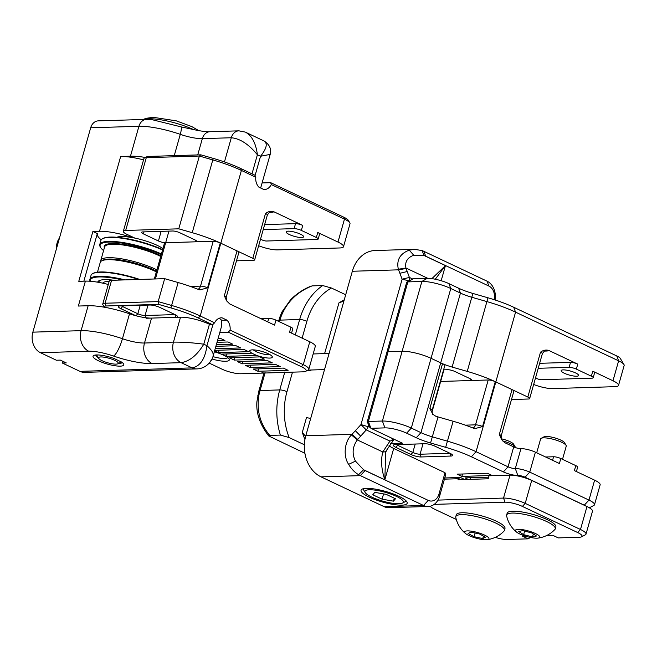 <?xml version="1.0" encoding="UTF-8"?>
<svg xmlns="http://www.w3.org/2000/svg" width="657" height="657" viewBox="0 0 657 657"><rect width="100%" height="100%" fill="white"/><g stroke="black" fill="none" stroke-linecap="round" stroke-linejoin="round"><path stroke-width="0.99" d="M162.952 248.551A26.617 6.127 -164.2 0 0 158.928 246.203A26.617 6.127 -164.2 0 0 116.749 237.284M109.152 281.418A26.617 6.127 -164.2 0 0 102.714 283.151M139.785 279.439A39.387 9.058 -164.2 0 0 93.335 273.287L92.703 273.616A39.921 9.182 15.8 0 1 138.643 279.471M97.466 272.179L100.242 262.389A34.599 7.958 15.8 0 1 101.695 260.845A34.599 7.958 15.8 0 1 154.855 271.152A34.599 7.958 15.8 0 1 156.35 271.875M125.052 279.89A39.921 9.182 -164.2 0 0 89.894 279.381L91.027 275.398A39.921 9.182 15.8 0 1 92.703 273.616M89.894 279.381A39.921 9.182 -164.2 0 0 90.116 281.245M90.272 281.253A39.387 9.058 15.8 0 1 122.596 279.972M113.743 280.243A31.676 7.284 -164.2 0 0 99.026 280.72A31.676 7.284 -164.2 0 0 97.679 282.19M99.01 282.42A30.608 7.038 15.8 0 1 99.002 281.426A30.608 7.038 15.8 0 1 99.733 280.408M99.371 282.485A30.608 7.038 15.8 0 1 99.092 281.18M102.393 260.533A33.54 7.712 15.8 0 1 124.994 260.763A33.54 7.712 15.8 0 1 156.547 271.193A33.54 7.712 -164.2 0 0 154.477 270.175A33.54 7.712 -164.2 0 0 102.952 260.188L101.695 260.845M160.908 255.778A35.133 8.081 -164.2 0 0 159.692 255.195A35.133 8.081 -164.2 0 0 121.997 244.199A35.133 8.081 -164.2 0 0 104.373 247.788M156.916 269.887A34.599 7.958 -164.2 0 0 155.422 269.156A34.599 7.958 -164.2 0 0 120.913 258.718A34.599 7.958 -164.2 0 0 100.8 260.394L104.611 246.942A34.599 7.958 15.8 0 1 124.723 245.258A34.599 7.958 15.8 0 1 159.224 255.704A34.599 7.958 15.8 0 1 160.719 256.427M103.576 250.604A39.387 9.058 15.8 0 1 100.636 247.5A39.387 9.058 15.8 0 1 118.391 242.573A39.387 9.058 15.8 0 1 161.236 254.604M100.8 260.394A34.599 7.958 -164.2 0 0 100.8 261.478M161.417 253.963A39.921 9.182 -164.2 0 0 122.177 242.425A39.921 9.182 -164.2 0 0 99.774 244.494A39.921 9.182 -164.2 0 0 100.266 246.892L100.636 247.5M99.774 244.494L100.899 240.503A39.921 9.182 15.8 0 1 102.582 238.721A39.921 9.182 15.8 0 1 162.542 249.98M162.649 249.619A39.387 9.058 -164.2 0 0 103.206 238.392L102.582 238.721M148.425 156.44A8.516 1.963 -164.2 0 0 146.897 156.727L144.376 158.041A10.643 2.447 15.8 0 1 146.281 157.688L199.358 156.046L200.82 154.822L148.425 156.44L146.281 157.688L125.684 230.459L178.761 228.825L199.358 156.046L212.835 159.922A53.233 12.245 15.8 0 1 241.406 170.434L255.803 177.234L254.9 175.205L240.659 168.479A51.098 11.752 -164.2 0 0 213.229 158.386L200.82 154.822M134.915 238.13L127.023 234.393A10.643 2.447 15.8 0 1 123.335 231.297L143.932 158.518A10.643 2.447 15.8 0 1 144.376 158.041M271.275 184.543L344.473 219.126A15.973 3.671 15.8 0 1 349.795 222.822L348.341 220.374A13.838 3.186 -164.2 0 0 343.726 217.171L270.692 182.671L271.275 184.543A10.643 8.385 -91.8 0 1 264.434 189.536A10.643 8.385 -91.8 0 1 263.892 189.536L258.957 187.204A10.643 8.385 -91.8 0 1 255.803 177.234M269.288 212.383L271.538 212.318A10.643 2.447 -164.2 0 0 273.764 211.71C270.881 210.905 268.138 211.488 265.51 213.468L252.814 258.332L220.818 243.213A53.233 12.245 -164.2 0 0 220.267 242.95L207.579 287.815A5.322 1.224 -164.2 0 0 200.525 286.132L190.399 286.444M273.764 211.71L302.754 225.417A5.322 1.224 15.8 0 0 295.527 223.651L294.122 228.636L263.227 229.589M343.726 217.171L344.473 219.126L337.985 242.055L317.758 232.504L316.346 237.489L301.349 230.402L302.754 225.417M213.229 158.386L192.238 232.693A53.233 12.245 15.8 0 1 220.818 243.213L241.406 170.434L240.659 168.479M192.238 232.693L178.761 228.825M123.335 231.297A10.643 2.447 15.8 0 1 125.684 230.459M349.795 222.822A15.973 3.671 15.8 0 1 350 223.782L343.504 246.712A15.973 3.671 15.8 0 1 339.989 247.952L277.656 249.882A15.973 3.671 15.8 0 1 258.661 245.751M337.985 242.055A15.973 3.671 15.8 0 1 343.504 246.712M264.64 224.604L295.527 223.651M262.118 182.933L270.692 182.671M252.814 258.332A5.322 1.224 15.8 0 1 254.661 259.876A5.322 1.224 15.8 0 1 253.487 260.295L236.487 260.821M195.893 240.429L195.499 241.817A5.322 1.224 -164.2 0 0 196.673 241.398A5.322 1.224 -164.2 0 0 194.833 239.854L179.829 232.767A5.322 1.224 -164.2 0 0 172.602 231.001L142.75 231.921A5.322 1.224 -164.2 0 0 141.575 232.34A5.322 1.224 -164.2 0 0 143.423 233.892L143.99 231.88M195.499 241.817L165.654 242.737A5.322 1.224 -164.2 0 0 164.48 243.156L154.338 278.987M161.146 231.354L158.419 240.979A5.322 1.224 -164.2 0 0 165.654 242.737L168.939 231.116M158.419 240.979L143.423 233.892M260.689 238.573A14.372 3.31 15.8 0 1 261.051 239.156A3.195 0.731 15.8 0 0 263.219 240.388A3.195 0.731 15.8 0 0 266.479 241.012L317.019 239.452A5.322 1.224 15.8 0 0 318.193 239.033A5.322 1.224 15.8 0 0 316.346 237.489M294.122 228.636A5.322 1.224 15.8 0 1 301.349 230.402M301.596 237.514A9.05 2.078 15.8 0 1 291.659 235.485A9.05 2.078 15.8 0 1 286.181 231.88A9.05 2.078 15.8 0 1 295.453 232.34A9.05 2.078 15.8 0 1 303.591 236.807A9.05 2.078 15.8 0 1 301.596 237.514M317.758 232.504A5.322 1.224 15.8 0 1 319.598 234.048L318.193 239.033M212.581 324.747L214.617 322.784L200.221 315.984A53.233 12.245 -164.2 0 0 171.649 305.472L158.173 301.596L158.501 304.363L170.91 307.928A51.098 11.752 15.8 0 1 198.348 318.021L212.581 324.747L209.427 324.246A21.295 4.895 -164.2 0 0 180.519 317.191L173.464 342.116A15.973 12.573 88.2 0 0 181.077 362.664C189.61 361.325 197.182 355.166 203.785 344.186C192.567 342.708 182.457 342.018 173.464 342.116L144.499 343.011A15.973 12.573 88.2 0 0 152.112 363.559L181.077 362.664L192.131 367.887L79.94 371.353L62.316 363.025L62.809 361.276M106.105 305.981L105.087 303.238L111.575 280.309L164.661 278.667L158.173 301.596L105.087 303.238A10.643 2.447 -164.2 0 0 102.738 304.068A10.643 2.447 -164.2 0 0 102.878 304.708L104.332 307.156A8.516 1.963 15.8 0 1 106.105 305.981L158.501 304.363M111.575 280.309A10.643 2.447 -164.2 0 0 109.234 281.139L102.738 304.068M164.661 278.667L178.137 282.543L170.91 307.928M178.137 282.543A53.233 12.245 -164.2 0 1 198.513 289.491L199.966 289.901L207.579 287.815M214.617 322.784A10.643 8.385 -91.8 0 1 221.458 317.799A10.643 8.385 -91.8 0 1 222.009 317.799L226.936 320.131A10.643 8.385 -91.8 0 1 230.09 330.093L228.373 332.204L301.407 366.713A13.838 3.186 15.8 0 1 305.612 371.361A13.838 3.186 15.8 0 1 303.14 371.829L240.815 373.751A13.838 3.186 15.8 0 1 222.025 369.168L209.213 363.116M305.612 371.361L308.141 370.039A15.973 3.671 -164.2 0 0 308.806 369.333A15.973 3.671 -164.2 0 0 303.288 364.676L230.09 330.093M301.407 366.713L303.288 364.676L309.776 341.747L289.548 332.196L290.961 327.211A5.322 1.224 15.8 0 1 292.8 328.763L291.56 333.148M260.78 318.604L268.729 318.358A5.322 1.224 15.8 0 1 275.956 320.123L290.961 327.211M275.956 320.123L274.544 325.108L229.761 303.945L226.624 300.865L226.172 297.284A5.322 1.224 -164.2 0 0 224.333 295.732L226.624 300.865M226.172 297.284L238.869 252.419A5.322 1.224 -164.2 0 0 237.029 250.867L220.818 243.213L200.221 315.984L198.348 318.021M220.916 317.832L222.009 317.799M309.776 341.747A15.973 3.671 15.8 0 1 315.294 346.403L308.806 369.333M262.48 372.716L261.913 372.733M146.076 318.259L175.92 317.331A7.449 1.716 -164.2 0 0 177.472 316.304A7.449 1.716 -164.2 0 0 174.992 314.58L159.988 307.492A7.449 1.716 -164.2 0 0 149.87 305.02L120.017 305.948A7.449 1.716 -164.2 0 0 118.687 306.195A7.449 1.716 -164.2 0 0 120.954 308.7L135.802 315.713M228.373 332.204L219.808 332.475M280.211 366.606L250.03 367.534L245.291 365.3L275.472 364.364L280.211 366.606M215.882 346.338L235.994 345.713L240.733 347.955L215.2 348.744M217.015 342.322L228.094 341.985L232.833 344.219L216.334 344.728M218.149 338.314L220.202 338.256L224.94 340.49L217.467 340.72M242.129 363.806L237.399 361.564L267.571 360.636L272.31 362.869L242.129 363.806L242.811 361.399M234.237 360.077L229.498 357.835L259.679 356.907L264.418 359.141L234.237 360.077L234.919 357.671M255.548 354.952L256.517 355.412L226.345 356.349L221.606 354.107L251.787 353.17L255.548 354.952A11.711 2.694 -164.2 0 0 269.715 358.081A11.711 2.694 -164.2 0 0 272.154 356.464A11.711 2.694 -164.2 0 0 261.765 351.38A11.711 2.694 -164.2 0 0 250.26 350.263A11.711 2.694 -164.2 0 0 252.329 353.433M214.749 350.345L243.887 349.442L248.625 351.684L218.444 352.612L214.617 350.805M211.981 359.018A16.499 3.794 -164.2 0 0 225.655 361.26A16.499 3.794 -164.2 0 0 229.088 358.977A16.499 3.794 -164.2 0 0 214.338 351.791M288.103 370.334L257.922 371.262L253.183 369.029L283.364 368.092L288.103 370.334M175.008 314.588A5.322 1.224 15.8 0 1 174.91 314.596L145.057 315.516A5.322 1.224 15.8 0 1 137.83 313.75L122.826 306.663A5.322 1.224 15.8 0 1 121.512 305.899M213.123 356.078L221.352 326.989L221.647 320.296L226.936 320.131M269.69 354.493A9.05 2.078 15.8 0 1 268.45 354.649A9.05 2.078 15.8 0 1 260.008 353.137A9.05 2.078 15.8 0 1 253.388 349.877M220.267 242.95A5.322 1.224 -164.2 0 0 213.213 241.267L165.654 242.737L155.405 278.954M227.733 357.58A14.372 3.31 15.8 0 1 224.637 358.517A14.372 3.31 15.8 0 1 212.95 356.628M257.922 371.262L258.603 368.864M226.345 356.349L227.018 353.942M218.444 352.612L219.126 350.206M250.03 367.534L250.711 365.128M117.849 363.789A10.249 2.357 15.8 0 1 116.026 364.126A10.249 2.357 15.8 0 1 105.884 362.221A10.249 2.357 15.8 0 1 98.69 358.361A10.249 2.357 15.8 0 1 109.062 358.27A10.249 2.357 15.8 0 1 117.849 363.789L121.003 362.138A12.91 2.973 -164.2 0 0 121.315 361.925M96.71 354.936A12.91 2.973 -164.2 0 0 96.866 355.306L98.69 358.361M197.363 368.864A15.973 12.573 88.2 0 1 196.862 368.897C206.355 368.676 212.26 360.603 213.164 355.913C213.722 353.269 211.653 349.853 206.947 345.681C205.124 358.919 200.188 366.327 192.131 367.887A15.973 12.573 88.2 0 0 196.854 368.897L84.663 372.363A15.973 12.573 -91.8 0 1 79.94 371.353M62.316 363.025L66.258 362.902L60.329 360.11L56.395 360.233L40.463 352.702A15.973 12.573 -91.8 0 1 32.85 332.155L90.682 127.778A10.643 8.385 -91.8 0 1 98.246 120.872L146.486 119.377A10.643 8.385 -91.8 0 0 138.923 126.292L130.456 156.202A39.921 9.182 15.8 0 1 145.46 157.475M114.072 358.5A15.973 3.671 -164.2 0 0 93.729 355.478A15.973 3.671 -164.2 0 0 107.42 364.077A15.973 3.671 -164.2 0 0 123.59 363.929A15.973 3.671 -164.2 0 0 121.471 361.999L114.072 358.5M130.456 156.202L120.666 156.506L99.511 231.272L92.883 231.478L78.774 281.319L85.402 281.114L78.355 306.039L88.145 305.735L81.09 330.66L32.85 332.155M260.657 188.009L270.191 154.37M239.197 130.833A10.643 8.385 88.2 0 0 238.861 130.833A10.643 8.385 88.2 0 0 231.297 137.748C240.035 138.553 248.732 144.228 257.388 154.773L260.542 156.259L270.191 154.403C271.596 149.049 269.575 144.589 264.122 141.017L264.13 141.009C267.826 143.464 266.627 148.548 260.542 156.259L255.064 175.624M209.361 362.951L212.006 358.96M122.21 362.516A13.838 3.186 15.8 0 1 118.589 363.403M98.263 357.646A13.838 3.186 15.8 0 1 95.643 355.002M251.992 173.834L257.388 154.773C255.934 143.464 252.066 135.983 245.784 132.344L264.098 140.992M151.25 119.475L181.266 126.916A10.643 2.513 109.1 0 1 180.281 134.348A21.295 4.895 -164.2 0 0 188.674 136.804A21.295 4.895 -164.2 0 0 202.331 138.643A10.643 8.385 -91.8 0 1 209.903 131.728L238.861 130.833L245.135 132.065M221.647 320.296A21.295 4.895 -164.2 0 0 219.077 318.317M181.266 126.916L192.238 129.265C199.909 131.03 205.797 131.86 209.903 131.728M129.503 313.791L122.448 338.716A21.295 4.895 15.8 0 0 144.499 343.011L151.553 318.087A21.295 4.895 15.8 0 1 129.503 313.791A39.921 9.182 -164.2 0 0 88.145 305.735M151.553 318.087L180.519 317.191M120.666 156.506A31.938 7.35 15.8 0 1 143.546 159.865M99.511 231.272A31.938 7.35 15.8 0 1 132.344 237.629M101.227 239.821A45.243 10.405 15.8 0 1 97.326 233.58L92.883 231.478M108.29 284.481A31.938 7.35 -164.2 0 0 85.402 281.114M83.858 281.163L97.326 233.58M562.507 459.342L566.244 446.144A13.304 3.063 -164.2 0 0 566.079 445.339A13.304 3.063 -164.2 0 0 564.174 443.639A13.304 3.063 -164.2 0 0 551.675 438.901A13.304 3.063 -164.2 0 0 541.196 438.301A13.304 3.063 -164.2 0 0 540.629 438.892L536.695 452.796M517.42 532.696A12.639 2.907 -164.2 0 0 537.96 538.116A12.639 2.907 -164.2 0 0 528.409 530.963A12.639 2.907 -164.2 0 0 516.525 532.055A12.639 2.907 -164.2 0 0 517.42 532.696M523.613 534.658L518.743 531.513L522.75 530.618L531.628 532.868L536.498 536.005L532.49 536.9L523.613 534.658L524.623 531.094M554.935 529.443A25.286 5.814 -164.2 0 0 555.288 528.836A25.286 5.814 -164.2 0 0 551.354 524.089A25.286 5.814 -164.2 0 0 524.754 514.456A25.286 5.814 -164.2 0 0 506.629 515.063A25.286 5.814 -164.2 0 0 506.613 515.778A28.292 28.292 0 0 0 516.525 532.047M555.288 528.836L555.83 526.939A25.286 5.814 -164.2 0 0 551.896 522.192A25.286 5.814 -164.2 0 0 525.288 512.567A25.286 5.814 -164.2 0 0 507.171 513.166L506.629 515.063M566.079 445.339L564.453 442.621A10.939 2.513 -164.2 0 0 562.893 441.225A10.939 2.513 -164.2 0 0 552.611 437.324A10.939 2.513 -164.2 0 0 543.996 436.831L541.196 438.301M533.32 533.96L532.49 536.9M515.425 447.573A13.304 3.063 -164.2 0 0 515.228 446.916A13.304 3.063 -164.2 0 0 512.074 444.477A13.304 3.063 -164.2 0 0 502.589 440.913M467.759 534.962A12.639 2.907 -164.2 0 0 487.116 539.684A12.639 2.907 -164.2 0 0 477.565 532.531A12.639 2.907 -164.2 0 0 465.682 533.624A12.639 2.907 -164.2 0 0 467.759 534.962M474.075 536.712L468.088 533.484L470.782 532.104L479.47 533.952L485.457 537.18L482.764 538.559L474.075 536.712L475.118 533.032M487.116 539.684A28.292 28.292 0 0 0 504.083 531.02A25.286 5.814 -164.2 0 0 504.445 530.404A25.286 5.814 -164.2 0 0 498.137 524.261A25.286 5.814 -164.2 0 0 472.054 515.671A25.286 5.814 -164.2 0 0 455.786 516.632A25.286 5.814 -164.2 0 0 455.769 517.346A28.292 28.292 0 0 0 465.682 533.624M504.445 530.404L504.978 528.507A25.286 5.814 -164.2 0 0 498.671 522.372A25.286 5.814 -164.2 0 0 472.588 513.782A25.286 5.814 -164.2 0 0 456.319 514.743L455.786 516.632M515.228 446.916L513.61 444.189A10.939 2.513 -164.2 0 0 511.015 442.194A10.939 2.513 -164.2 0 0 501.242 438.777M483.453 536.104L482.764 538.559M444.428 479.158L458.274 478.723L460.417 477.475L444.764 477.959M530.47 537.451L528.097 538.839L522.57 536.227L525.411 536.137M434.187 504.379L505.052 502.194A12.779 2.94 15.8 0 1 522.397 506.424L577.667 532.54A12.779 2.94 15.8 0 1 581.552 536.826A12.779 2.94 15.8 0 1 579.269 537.254L558.269 537.902L552.751 535.291L546.747 535.48M581.552 536.826L585.33 534.847A15.973 3.671 -164.2 0 0 586.003 534.141A15.973 3.671 -164.2 0 0 580.484 529.485L525.214 503.369A15.973 3.671 -164.2 0 0 503.525 498.08L510.013 475.151L489.022 475.799L488.176 478.789L457.995 479.725L458.274 478.723M528.097 538.839L507.097 539.487A12.779 2.94 15.8 0 1 495.238 537.36M510.013 475.151A15.973 3.671 15.8 0 1 531.702 480.439L586.972 506.555A15.973 3.671 15.8 0 1 592.491 511.212L586.003 534.141M460.417 477.475L464.729 479.511M505.052 502.194L503.525 498.08L437.948 500.108M456.287 519.441L434.482 509.142A12.779 2.94 15.8 0 1 430.245 506.227M371.829 497.135A19.965 4.591 -164.2 0 0 402.495 503.081A19.965 4.591 -164.2 0 0 385.38 492.339A19.965 4.591 -164.2 0 0 365.169 492.52A19.965 4.591 -164.2 0 0 371.829 497.135M393.436 501.16L382.087 499.164L372.774 494.77L374.818 492.364L386.176 494.351L395.481 498.753L393.436 501.16L394.282 498.178M363.066 488.792A22.625 5.207 -164.2 0 0 363.346 489.465L365.169 492.52M402.495 503.081L405.648 501.439A22.625 5.207 -164.2 0 0 406.248 501.012M383.573 493.9L382.087 499.164M391.662 438.12L392.615 440.206C393.674 440.346 393.551 440.445 392.245 440.502M495.041 299.962A15.973 12.573 88.2 0 0 487.026 281.163L423.855 251.327A31.938 25.147 88.2 0 0 422.016 250.555L414.411 249.315L409.245 250.153C399.998 253.651 396.36 260.016 398.339 269.239L402.133 279.176L360.98 424.586L351.446 434.942C344.038 442.35 343.307 456.672 348.637 464.351C351.273 468.86 354.591 472.309 358.591 474.691A31.938 25.147 88.2 0 0 360.389 475.635L423.551 505.479A15.973 12.573 88.2 0 0 428.274 506.481A15.973 12.573 88.2 0 0 439.623 496.117L445.692 474.683L445.019 472.72L438.958 494.154A10.643 8.385 -91.8 0 1 428.241 500.388L365.078 470.543A26.617 20.958 -91.8 0 1 363.584 469.755L355.47 461.14C351.832 453.831 352.448 446.76 357.309 439.919L366.253 429.908A5.322 3.047 -64.7 0 0 368.207 426.352L368.7 424.619M392.615 440.206L389.938 441.093L382.793 451.959C380.707 460.27 381.389 469.55 384.838 479.799L385.675 452.657L386.267 450.784M389.067 445.602A15.973 3.671 -164.2 0 0 393.699 448.468L445.019 472.72M409.401 280.769A5.322 3.047 -64.7 0 0 409.393 277.443L405.944 268.015C404.737 261.938 407.332 257.675 413.738 255.22L424.192 255.565A26.617 20.958 -91.8 0 1 425.728 256.205L488.89 286.05A10.643 8.385 -91.8 0 1 494.007 299.625M428.274 506.481L388.911 507.697A15.973 12.573 -91.8 0 1 384.181 506.695L321.018 476.851A31.938 25.147 -91.8 0 1 305.792 435.747L352.341 271.259A31.938 25.147 -91.8 0 1 375.04 250.522L414.411 249.307M435.271 279.225L445.446 265.609L431.871 278.642M393.206 438.851L393.338 440.395L386.406 450.497A5.322 3.071 -157.9 0 1 382.793 451.959L357.309 439.919L351.446 434.942M401.895 505.151A23.956 5.511 -164.2 0 0 407.176 503.278A23.956 5.511 -164.2 0 0 385.626 491.452A23.956 5.511 -164.2 0 0 361.079 490.237A23.956 5.511 -164.2 0 0 375.582 499.788A23.956 5.511 -164.2 0 0 401.895 505.151M263.769 373.685A14.635 11.522 -91.8 0 1 263.03 372.7M535.685 377.282A14.372 3.31 15.8 0 1 536.046 377.874A3.195 0.731 15.8 0 0 538.223 379.097A3.195 0.731 15.8 0 0 541.475 379.73L592.014 378.161A5.322 1.224 15.8 0 0 593.189 377.75A5.322 1.224 15.8 0 0 591.349 376.198L576.345 369.111L577.758 364.126A5.322 1.224 15.8 0 0 570.531 362.36L569.118 367.345L538.231 368.298M539.643 363.313L570.531 362.36M569.118 367.345A5.322 1.224 15.8 0 1 576.345 369.111M576.6 376.223A9.05 2.078 15.8 0 1 566.654 374.203A9.05 2.078 15.8 0 1 561.177 370.589A9.05 2.078 15.8 0 1 570.448 371.049A9.05 2.078 15.8 0 1 578.595 375.517A9.05 2.078 15.8 0 1 576.6 376.223M544.283 351.093L546.534 351.027A10.643 2.447 -164.2 0 0 548.759 350.427L577.758 364.126M593.189 377.75L594.601 372.765A5.322 1.224 15.8 0 0 592.762 371.213L612.981 380.773A15.973 3.671 15.8 0 1 618.508 385.421A15.973 3.671 15.8 0 1 614.985 386.669L552.66 388.591A15.973 3.671 15.8 0 1 533.656 384.46M589.345 507.804L593.821 505.463A15.973 3.671 -164.2 0 0 594.495 504.748A15.973 3.671 -164.2 0 0 588.976 500.092L529.756 472.12A10.643 2.447 -164.2 0 0 515.302 468.589A5.322 1.224 15.8 0 1 508.066 466.823L476.07 451.704A53.233 12.245 -164.2 0 0 447.491 441.192L432.388 436.856A21.295 4.895 15.8 0 1 420.956 432.643L411.307 428.085A21.295 4.895 -164.2 0 0 382.39 421.03L368.372 421.466A5.322 1.224 -164.2 0 0 367.197 421.876L386.94 352.095A5.322 1.224 15.8 0 1 388.115 351.676A5.322 1.224 -164.2 0 0 386.94 352.095L406.691 282.313A5.322 1.224 15.8 0 1 406.913 282.075A5.322 1.224 15.8 0 1 407.866 281.894L421.884 281.459A21.295 4.895 15.8 0 1 450.801 288.513L460.45 293.079A21.295 4.895 -164.2 0 0 471.882 297.284L486.985 301.62A53.233 12.245 15.8 0 1 515.564 312.141L618.623 360.833A15.973 3.671 15.8 0 1 623.953 364.52A15.973 3.671 15.8 0 1 624.15 365.481L618.508 385.421M548.759 350.427C545.885 349.614 543.134 350.197 540.514 352.177L527.817 397.042L495.813 381.922A53.233 12.245 -164.2 0 0 495.271 381.668L482.575 426.524A5.322 1.224 -164.2 0 0 475.52 424.841L465.402 425.161M623.953 364.52L620.307 358.41A10.643 2.447 -164.2 0 0 616.759 355.946L513.692 307.254A47.912 11.021 -164.2 0 0 487.97 297.793L472.868 293.449A26.617 6.127 15.8 0 1 458.578 288.193L448.928 283.635A15.973 3.671 -164.2 0 0 427.247 278.338L413.22 278.773L407.866 281.894L388.115 351.676L402.141 351.249A21.295 4.895 15.8 0 1 431.049 358.303A21.295 4.895 -164.2 0 0 402.141 351.249L382.39 421.03L384.928 427.879A15.973 3.671 15.8 0 1 406.617 433.168L416.267 437.734A26.617 6.127 -164.2 0 0 430.549 442.99L445.66 447.327A47.912 11.021 15.8 0 1 471.381 456.796L503.377 471.915A10.643 2.447 -164.2 0 0 517.839 475.438A5.322 1.224 15.8 0 1 525.066 477.204L584.278 505.184A10.643 2.447 15.8 0 1 586.044 506.12M312.05 285.877L309.849 286.863L312.05 285.877L322.702 285.549A63.877 50.293 88.2 0 0 299.666 319.516L295.305 334.914M302.121 338.133L306.893 321.281A58.555 46.105 -91.8 0 1 331.448 288.029L322.702 285.549M331.448 288.029L345.697 294.755M344.268 299.781L338.955 302.877L324.599 353.606M343.923 301.021L338.955 302.877M279.512 321.799L279.981 320.123A63.877 50.293 -91.8 0 1 281.327 315.869C286.813 302.45 296.315 292.784 309.849 286.863M281.327 315.869A5.322 1.437 -160.7 0 0 280.137 316.337L278.806 320.542A5.322 1.224 -164.2 0 1 279.981 320.123L299.666 319.516A5.322 1.224 -164.2 0 1 306.893 321.281M443.598 369.834L447.606 369.71A5.322 1.224 -164.2 0 1 454.833 371.476L469.837 378.563A5.322 1.224 -164.2 0 1 471.677 380.116A5.322 1.224 -164.2 0 1 470.502 380.534L440.65 381.454A5.322 1.224 -164.2 0 0 440.305 381.479A5.322 1.224 -164.2 0 0 440.65 381.454L443.943 369.825M487.97 297.793L467.242 371.41L452.131 367.066L472.868 293.449M467.242 371.41A53.233 12.245 15.8 0 1 495.813 381.922L515.564 312.141L513.692 307.254M432.142 410.305A5.322 1.224 -164.2 0 0 429.842 408.547L432.93 414.353C432.462 414.608 432.199 413.261 432.142 410.305L444.838 365.448A5.322 1.224 -164.2 0 0 442.539 363.691A21.295 4.895 15.8 0 1 440.699 362.861L431.049 358.303L440.699 362.861A21.295 4.895 -164.2 0 0 452.131 367.066M527.817 397.042A5.322 1.224 15.8 0 1 529.657 398.594A5.322 1.224 15.8 0 1 528.483 399.004L511.491 399.53M545.622 457.009L553.572 456.763L552.57 460.294M525.066 477.204L529.756 472.12L535.398 452.18L559.386 463.514L560.799 458.529A5.322 1.224 -164.2 0 0 553.572 456.763M560.799 458.529L575.803 465.616L574.39 470.601L594.618 480.16A15.973 3.671 -164.2 0 1 600.137 484.809L594.495 504.748M576.403 471.554L577.643 467.168A5.322 1.224 -164.2 0 0 575.803 465.616M310.671 418.534L306.515 417.524L302.286 432.478L304.922 439.599M430.549 442.99L438.03 416.916A21.295 4.895 15.8 0 1 435.796 416.242L432.93 414.353M438.03 416.916L453.133 421.252L445.66 447.327M482.575 426.524L474.962 428.619L473.516 428.208A53.233 12.245 -164.2 0 0 453.133 421.252M535.398 452.18A10.643 2.447 -164.2 0 0 520.944 448.649A5.322 1.224 15.8 0 1 513.708 446.891L504.757 442.662L501.619 439.574L501.176 435.993A5.322 1.224 -164.2 0 0 499.328 434.441L501.619 439.574M390.521 443.606L402.486 443.237L370.909 428.315L384.928 427.879M367.197 421.876A5.322 1.224 -164.2 0 0 367.263 422.196L370.909 428.315L368.372 421.466L388.115 351.676L402.141 351.249L421.884 281.459L427.247 278.338M304.905 453.273L268.787 435.993L269.74 435.41L280.391 435.082L289.137 437.562L304.363 444.764M449.988 453.289L434.991 446.202A7.449 1.716 -164.2 0 0 424.865 443.738L395.013 444.658A7.449 1.716 -164.2 0 0 393.683 444.904A7.449 1.716 -164.2 0 0 395.949 447.409L410.954 454.496A7.449 1.716 -164.2 0 0 421.071 456.968L450.924 456.048A7.449 1.716 -164.2 0 0 452.476 455.014A7.449 1.716 -164.2 0 0 449.988 453.289A5.322 1.224 15.8 0 1 449.905 453.305L420.061 454.225A5.322 1.224 15.8 0 1 412.826 452.468L397.83 445.38A5.322 1.224 15.8 0 1 396.508 444.608M468.219 479.405L465.025 477.894L488.636 477.171M492.044 475.471L461.863 476.407L457.124 474.165L487.305 473.237L492.044 475.471M269.74 435.41L268.327 433.579C259.646 422.377 256.526 409.483 258.965 394.898A5.322 1.002 -167.6 0 0 257.807 395.259A5.322 1.002 -167.6 0 0 257.799 395.317M268.327 433.579A5.322 1.766 141.4 0 0 268.113 435.156A5.322 1.766 141.4 0 0 268.138 435.189M311.352 369.99A8.516 6.71 -91.8 0 1 309.036 370.589A8.516 6.71 -91.8 0 1 307.451 370.4M495.271 381.668A5.322 1.224 -164.2 0 0 488.217 379.984L440.65 381.454L431.986 412.07M501.176 435.993L513.864 391.129A5.322 1.224 -164.2 0 0 512.025 389.585L495.813 381.922L476.07 451.704L471.381 456.796M302.286 432.478L305.628 436.355M469.977 479.355L470.437 477.729M461.863 476.407L462.544 474.001M56.486 248.617A14.635 11.522 -91.8 0 1 59.532 237.859M271.538 212.318A5.322 4.188 88.2 0 0 270.175 211.981M265.51 213.468A5.322 1.224 15.8 0 1 267.35 215.02C269.329 212.285 270.306 211.267 270.273 211.956L269.961 211.981M237.029 250.867L224.333 295.732M123.056 305.85L120.954 308.7M267.728 321.889L268.729 318.358M198.012 289.294A5.322 4.188 88.2 0 0 200.525 286.132L213.213 241.267M174.918 314.547L175.92 317.331M148.014 305.078L145.057 315.516L145.887 317.75M140.212 305.324L137.83 313.75L135.974 315.762M40.463 352.702L88.703 351.208A23.956 5.511 15.8 0 1 113.513 356.045A37.26 8.574 -164.2 0 0 152.112 363.559M90.682 127.778L138.923 126.292A39.921 9.182 15.8 0 1 180.281 134.348L174.253 155.643M113.513 356.045A15.973 3.77 109.1 0 0 122.448 338.716A39.921 9.182 -164.2 0 0 81.09 330.66A15.973 12.573 88.2 0 0 88.703 351.208M197.724 154.912L202.331 138.643L231.297 137.748L224.448 161.942M212.991 324.32L206.947 345.681L203.785 344.186L209.427 324.246M143.185 119.484A33.95 7.81 15.8 0 1 148.293 118.745A33.95 7.81 15.8 0 1 193.437 129.544M586.972 506.555L580.484 529.485L577.667 532.54M531.702 480.439L525.214 503.369L522.397 506.424M370.334 427.354L360.98 424.586L366.253 429.908L389.938 441.093M412.744 279.028L409.393 277.443L402.133 279.176L409.171 280.892M393.699 448.468L384.838 479.799L363.584 469.755L358.591 474.691M321.018 476.851L360.389 475.635L365.078 470.543M384.181 506.695L423.551 505.479L428.241 500.388M439.623 496.117L438.958 494.154M348.637 464.351L355.47 461.14M357.712 439.393L352.004 434.326L305.792 435.747M351.824 434.523L357.564 439.582M407.135 271.555L399.875 273.279M352.341 271.259L398.553 269.83L406.083 268.475M406.034 268.311L398.479 269.641M398.339 269.239L405.944 268.015L427.781 278.33M413.738 255.22L409.245 250.153M487.026 281.163L488.89 286.05M423.855 251.327L425.728 256.205M422.016 250.555L424.192 255.565L445.446 265.609L441.167 280.72M355.322 430.729L360.594 436.043M592.762 371.213L591.349 376.198M616.759 355.946L618.623 360.833L612.981 380.773M406.617 433.168L411.307 428.085L450.801 288.513L448.928 283.635M470.897 379.146L470.502 380.534M458.578 288.193L460.45 293.079L420.956 432.643L416.267 437.734M546.534 351.027A5.322 4.188 88.2 0 0 545.179 350.69M540.514 352.177A5.322 1.224 15.8 0 1 542.354 353.729C544.333 351.002 545.302 349.976 545.269 350.666L544.965 350.69M289.137 437.562A58.555 46.105 -91.8 0 1 286.969 391.687A5.322 1.224 -164.2 0 0 279.742 389.921A63.877 50.293 88.2 0 0 280.391 435.082M284.81 372.026L279.742 389.921L260.057 390.537L265.124 372.634M286.969 391.687L292.496 372.158M258.965 394.898A63.877 50.293 -91.8 0 1 260.057 390.537A5.322 1.224 -164.2 0 0 258.883 390.948L256.895 401.78C256.058 412.933 259.794 424.061 268.113 435.156L268.787 435.993M473.015 428.003A5.322 4.188 88.2 0 0 475.52 424.841L488.217 379.984M449.922 453.264L450.924 456.048M423.009 443.795L420.061 454.225L421.071 456.968M415.216 444.033L412.826 452.468L410.954 454.496M398.06 444.567L395.949 447.409M594.618 480.16L588.976 500.092L584.278 505.184M520.944 448.649L515.302 468.589L517.839 475.438M513.708 446.891L508.066 466.823L503.377 471.915M442.539 363.691L429.842 408.547M512.025 389.585L499.328 434.441M254.661 259.876L267.35 215.02M152.022 119.525L146.486 119.377M198.8 130.644L191.836 126.612L176.207 120.822L153.188 117.316L146.314 118.285L143.029 119.484M537.96 538.116A28.292 28.292 0 0 0 554.935 529.435M385.684 452.632L386.415 450.472M329.083 353.466L313.159 353.959M324.517 369.579L308.043 370.088M413.22 278.773L406.913 282.075M278.576 321.363L278.806 320.542M280.145 316.346L281.976 311.927L290.608 299.715C296.151 294.155 302.557 289.786 309.825 286.616M529.657 398.594L542.354 353.729M258.883 390.948L264.057 372.667"/></g></svg>

